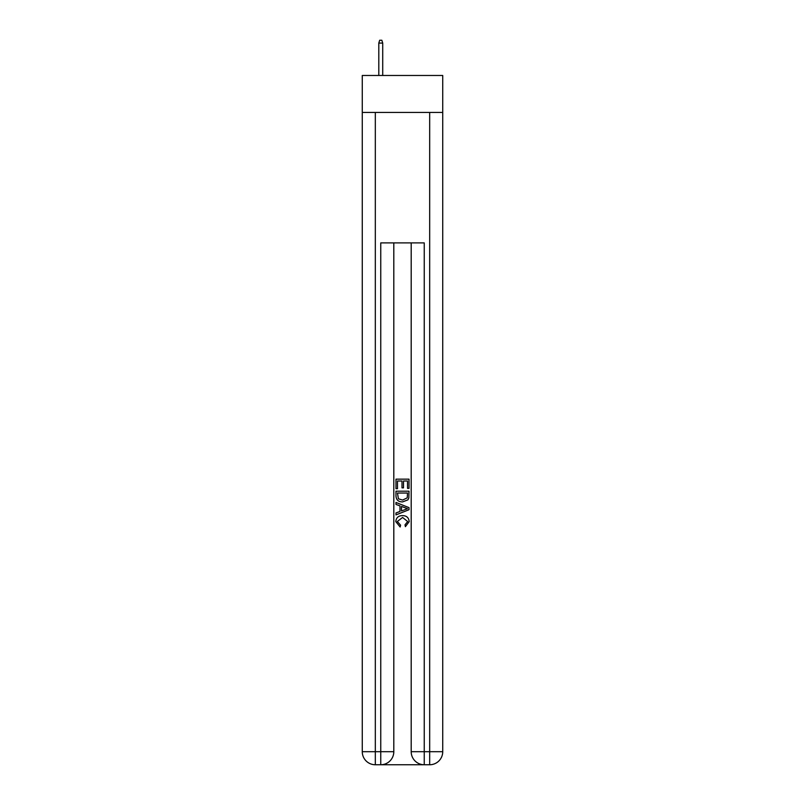 <?xml version="1.0" encoding="UTF-8"?>
<svg xmlns="http://www.w3.org/2000/svg" width="805" height="805" viewBox="0 0 805 805"><rect width="100%" height="100%" fill="white"/><g stroke="black" fill="none" stroke-linecap="round" stroke-linejoin="round"><path stroke-width="1.21" d="M442.73 112.438L442.73 75.479L362.27 75.479L362.27 112.438L442.73 112.438L442.73 751.699L429.679 751.699L429.679 112.438M381.731 764.75L423.269 764.75M424.245 764.75L424.245 751.699L411.194 751.699A13.051 13.051 0 0 0 424.245 764.75L429.679 764.75L429.679 751.699L424.245 751.699L424.245 242.899L380.755 242.899L380.755 751.699L362.27 751.699L362.27 112.438M393.806 242.899L393.806 751.699A13.051 13.051 0 0 1 380.755 764.75L375.321 764.75A13.051 13.051 0 0 1 362.27 751.699M411.194 751.699L411.194 242.899M429.679 764.75A13.051 13.051 0 0 0 442.73 751.699M395.98 488.685L395.98 479.156L409.021 479.156L409.021 488.353L407.521 488.353L407.521 480.998L403.506 480.998L403.506 487.85L401.997 487.85L401.997 480.998L397.479 480.998L397.479 488.685L395.98 488.685M395.98 495.87L395.98 491.201L409.021 491.201L408.839 497.963L407.904 499.865L402.57 501.897C398.395 501.918 396.201 499.905 395.98 495.87M397.479 493.042L398.405 498.808L402.601 500.066L407.25 497.842L407.521 493.042L397.479 493.042M395.98 504.413L395.98 502.461L409.021 507.643L409.021 509.716L395.98 514.898L395.98 512.946L399.994 511.457L399.994 505.892L395.98 504.413M405.106 507.784L401.494 506.446L401.494 510.903L407.521 508.68L405.106 507.784M397.318 521.489L400.578 525.152L400.155 526.993L395.808 521.66C396.161 517.655 398.425 515.643 402.601 515.613C406.606 515.703 408.799 517.706 409.192 521.63L405.398 526.661L405.006 524.82L407.682 521.539L402.601 517.454L397.318 521.489M382.717 75.479L382.717 43.078L378.803 43.078L378.803 75.479M378.803 43.078L379.668 40.25L381.842 40.25L382.717 43.078M375.321 112.438L375.321 764.75M393.806 751.699L380.755 751.699L380.755 764.75"/></g></svg>
